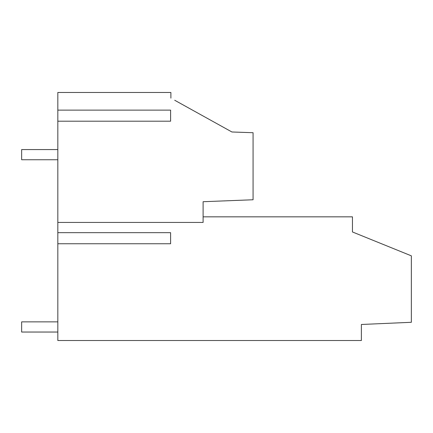 <?xml version="1.0" encoding="UTF-8"?>
<svg xmlns="http://www.w3.org/2000/svg" width="433" height="433" viewBox="0 0 433 433"><rect width="100%" height="100%" fill="white"/><g stroke="black" fill="none" stroke-linecap="round" stroke-linejoin="round"><path stroke-width="0.65" d="M174.716 100.256L231.92 131.984L253.072 132.72L253.072 199.759L203.104 201.718L203.104 222.432L57.827 222.432L57.827 232.667L170.602 232.667L170.602 243.747L57.827 243.747L57.827 340.522L361.382 340.522L361.382 324.479L411.35 322.293L411.35 255.838L352.446 231.958L352.446 216.841L203.104 216.841M57.827 243.747L57.827 232.667M170.883 98.134L170.883 92.478L57.827 92.478L57.827 222.432M57.827 121.197L170.602 121.197L170.602 110.117L57.827 110.117M57.827 149.569L21.65 149.569L21.65 159.745L57.827 159.745M57.827 321.865L21.65 321.865L21.65 332.041L57.827 332.041"/></g></svg>

